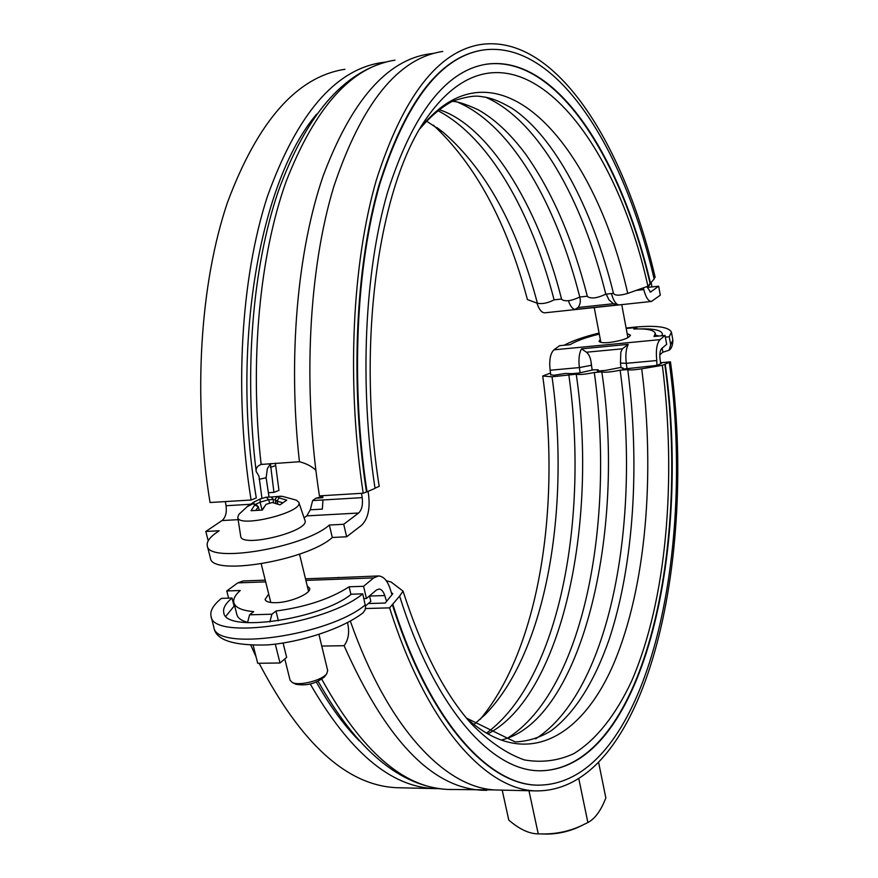 <?xml version="1.0" encoding="UTF-8"?>
<svg xmlns="http://www.w3.org/2000/svg" width="878" height="878" viewBox="0 0 878 878"><rect width="100%" height="100%" fill="white"/><g stroke="black" fill="none" stroke-linecap="round" stroke-linejoin="round"><path stroke-width="1.32" d="M442.797 51.451C398.129 58.113 361.791 103.165 333.794 186.619C308.606 269.634 302.449 387.033 319.427 495.872L363.207 493.216C346.371 382.984 352.023 264.113 376.278 180.275C403.265 96.031 438.407 50.726 481.715 44.361C556.476 34.494 624.499 145.133 655.142 277.239L654.055 278.589M363.207 493.216L367.015 491.801C350.476 383.269 356.04 266.297 379.889 183.754C406.437 100.783 441.041 56.17 483.701 49.936C557.014 40.333 623.929 148.876 654.154 278.974L647.92 286.228L627.737 293.395C620.066 295.688 615.324 295.754 613.535 293.592C592.661 208.854 554.523 136.529 512.225 108.466C496.432 99.258 488.684 97.337 478.697 96.251C473.033 95.636 464.275 97.304 452.433 101.266C441.546 107.05 430.747 116.159 420.035 128.605M613.47 293.329L605.798 294.174C597.172 298.246 591.037 299.025 587.404 296.512C572.719 239.057 552.13 191.602 525.648 154.166C510.469 133.84 494.709 119.079 478.356 109.871C465.966 104.175 457.24 101.343 452.148 101.387M587.316 296.204L579.776 297.027C571.227 301.055 565.18 301.845 561.624 299.387C537.797 203.586 487.202 124.522 438.835 109.585M561.536 299.036L554.106 299.848C547.949 303.053 542.385 304.194 537.413 303.272L527.415 299.552C507.001 222.749 475.656 164.625 433.381 125.17M275.385 463.167L278.963 490.407L273.936 492.382L270.424 463.803M605.798 294.174C582.487 199.855 538.181 119.913 485.358 97.096M579.776 297.027C556.235 203.97 511.424 125.17 457.844 102.265M554.106 299.848C531.311 211.905 488.969 136.979 437.617 110.529M268.328 492.734L273.936 492.382M344.944 69.285C297.027 76.638 257.869 121.043 227.468 202.478C200.063 283.418 192.743 397.163 210.051 502.512L251.086 500.021L256.299 497.98C230.431 344.802 260.14 180.363 316.651 114.173M481.012 50.375C438.791 57.97 404.681 103.198 378.692 186.07C355.349 268.459 350.059 384.323 366.444 491.834M367.015 491.801L375.027 488.377C359.223 384.169 364.557 271.939 387.45 192.622C412.934 112.856 446.222 70.01 487.334 64.072C557.157 55.073 621.372 158.413 650.543 283.462M650.104 283.506C620.922 158.479 556.674 55.16 486.829 64.16L484.755 64.489M374.994 488.179L379.197 486.379C355.897 339.193 379.779 181.406 427.827 116.434C508.022 4.379 612.229 123.897 647.92 286.228M385.651 62.097L381.765 62.579C335.034 69.68 296.907 114.327 267.384 196.529C240.791 278.238 233.888 393.366 251.086 500.021M270.709 463.496L267.362 468.556L266.133 477.731L268.997 496.893M643.376 287.841L643.783 289.575C645.769 297.302 648.315 301.264 651.432 301.461L660.289 295.195L658.665 286.195L647.766 287.391L651.169 282.694M208.196 540.793L205.814 531.464L219.182 530.773C210.314 536.458 206.352 541.485 207.285 545.853C208.141 563.852 304.414 547.631 329.349 525.033L343.715 524.276L358.608 513.026C361.846 509.92 363.042 504.795 362.186 497.639L361.506 493.326M343.715 524.276L346.645 536.776L361.462 525.373C367.904 519.107 370.275 508.878 368.562 494.665L368.036 491.362M205.814 531.464L222.035 520.555C225.58 517.548 226.919 512.609 226.052 505.728L225.35 501.579M571.556 373.699L578.931 373.04L593.001 369.89L598.181 369.748L598.335 371.032L598.181 369.748M368.31 603.537L385.222 603.043L392.784 593.704L391.314 592.562M386.21 580.665L391.171 582.07L403.046 591.124L399.611 596.074L389.602 607.861L365.478 608.531M660.629 363.536L661.485 363.459L660.673 363.81L660.036 359.025C659.499 353.889 660.036 350.41 661.639 348.588L666.665 344.33L665.052 335.429L660.015 339.632C656.777 343.243 655.701 350.212 656.777 360.54L656.898 365.413L622.721 369.133L623.259 368.134L623.38 369.067M550.802 375.016L550.133 370.231C549.046 360.199 550.308 353.395 553.93 349.839L559.56 345.691L570.052 344.67C576.594 340.785 586.339 337.262 599.29 334.101M571.545 373.611L565.333 373.446L553.875 375.268L550.769 374.752M359.289 740.845C344.143 725.535 329.843 705.956 316.376 682.107M439.296 788.663L434.05 788.565C390.688 786.721 349.422 751.886 310.274 684.05M550.528 373.04L542.714 376.014L552.032 376.794L576.22 374.193C579.239 374.917 585.264 374.346 594.307 372.491L601.825 371.899C604.92 372.634 611.022 372.063 620.142 370.187L627.781 369.572C629.142 370.264 633.784 370.011 641.719 368.815L662.341 365.314L670.463 361.835L660.53 362.735M670.463 361.835C698.131 559.769 646.12 792.724 535.481 790.891C485.38 789.476 426.521 724.657 389.602 607.861M500.526 790.09L495.993 789.98C446.123 788.411 388.197 729.201 350.322 621.075M657.392 365.204L660.673 363.81M627.024 368.749L626.299 363.316L620.439 363.097L621.075 367.783L623.259 368.134M598.17 369.803L597.314 371.131L605.853 370.362L621.02 367.377M401.564 787.818L396.702 787.709C347.15 785.481 301.297 743.995 259.12 663.252M256.091 656.898L250.888 645.363M542.714 376.014C560.998 506.068 539.279 648.601 480.134 719.389M568.812 374.763C589.127 518.821 559.253 679.561 486.588 733.075M594.307 372.491C615.226 522.18 583.486 690.042 507.758 738.025M620.142 370.187C640.973 521.488 610.078 691.205 535.635 738.815M662.341 365.314C676.773 479.311 666.742 600.278 631.633 681.054C616.06 714.462 596.546 739.649 573.806 753.653C558.123 760.842 541.638 762.927 524.331 759.909C506.76 753.708 489.178 741.756 471.596 724.054C444.883 694.333 422.033 650.016 403.046 591.124M664.8 364.26C690.942 551.219 642.29 769.007 540.058 770.829M665.239 364.216C691.666 552.624 641.84 772.519 538.236 770.763C490.44 769.677 434.445 707.416 399.611 596.074M669.288 362.482C696.605 557.717 645.231 786.951 536.667 785.141C487.235 783.813 429.199 719.719 392.883 604.459M538.565 785.217L536.151 785.13C486.697 783.802 428.651 719.719 392.323 604.481M391.983 594.691L390.238 589.094C387.472 580.687 383.598 576.308 378.583 575.957L373.633 577.922L363.58 586.295L366.422 598.511L376.442 590.027L378.967 589.017C381.447 589.193 383.379 591.377 384.762 595.558L386.583 601.364M646.845 286.612L650.554 292.056L658.665 286.195M318.933 634.388L327.681 670.529L326.825 673.547C322.643 680.209 299.266 686.278 292.308 682.491L290.08 680.263L284.801 658.961M264.168 506.935L262.138 510.052M253.874 503.873L253.808 502.128L246.927 506.782L253.259 503.643L254.73 505.015L251.053 510.711L262.357 510.063L266.012 504.345L272.202 502.512L279.994 504.839L286.744 500.153L278.984 497.848L277.108 501.25L282.639 502.699M278.984 497.848L277.448 496.509L274.957 499.308L277.064 501.173M275.944 503.434L274.957 499.308M277.448 496.509L282.31 496.333L296.303 500.142L298.783 502.249C304.282 512.159 238.026 528.6 237.762 517.34L238.904 514.321L249.923 504.181M277.777 504.016L277.108 501.25M268.712 499.736L273.464 499.483L271.137 497.014L266.243 497.189L268.712 499.736L269.557 503.182M266.243 497.189L260.118 499L260.184 502.183L268.613 499.692M255.3 504.422L260.184 502.183M260.118 499L253.808 502.128M260.118 502.271L262.039 510.041M253.259 503.643L256.31 504.817L258.341 506.705L254.73 505.015M256.025 510.107L258.341 506.705M258.373 506.793L259.164 509.997M280.784 496.213L271.137 497.014M273.277 502.743L273.464 499.483M295.491 684.072L295.82 684.236C306.543 686.113 316.124 683.622 324.542 676.784L324.651 676.631M298.827 502.348L304.896 520.259C310.823 531.102 241.022 548.52 240.693 536.217L237.762 517.34M528.962 790.738L538.236 833.87C529.204 833.826 519.381 829.227 508.768 820.074L502.205 790.123M538.236 833.87L541.836 833.946C555.994 834.155 569.185 831.4 581.423 825.682L587.876 822.532C594.966 818.812 600.947 810.613 605.842 797.937L598.675 762.708M580.358 826.187L577.461 827.581C567.682 831.806 557.464 833.979 546.774 834.1L542.889 833.979M587.876 822.532L578.854 778.973M347.479 622.601C349.729 631.951 348.599 639.656 344.088 645.692L321.765 646.076M369.539 595.877L370.823 601.386L365.511 605.919M247.442 622.304C241.373 620.636 237.861 618.112 236.917 614.743L236.862 614.545M234.58 605.535L225.887 616.235M233.976 605.699L232.033 598.039L221.454 598.368C213.277 605.008 209.809 611 211.06 616.334L213.782 626.892M365.336 604.865C329.283 635.573 215.483 651.86 213.848 627.144C215.362 640.007 233.263 645.934 267.549 644.924C301.703 642.18 343.1 628.407 363.097 612.767L365.094 609.936L365.588 606.863L362.757 593.846L351.343 594.208C320.042 619.681 225.196 633.137 223.791 612.745C222.749 608.388 225.503 603.482 232.033 598.039M362.757 593.846C326.561 624.214 212.586 640.655 211.06 616.334M350.937 594.516L349.115 586.789L363.58 586.295M278.392 620.79L275.977 611.022C305.884 606.994 330.26 598.917 349.115 586.789M366.422 598.511L363.865 598.587M233.833 602.571L233.186 602.593M658.95 336.022L655.625 335.231M665.359 337.13L669.223 336.757L670.671 344.736L669.124 350.201L662.89 352.221L659.817 354.833M662.89 352.221L662.144 348.16M640.216 328.91C653.715 328.559 661.101 330.172 662.352 333.739L661.99 335.725M564.126 345.241C572.599 340.73 584.254 336.669 599.081 333.058M626.113 328.032C653.078 324.838 668.18 326.199 671.429 332.103L669.223 336.757M307.223 585.966L309.616 588.172C311.8 593.308 290.541 602.527 275.857 602.692C269.48 602.802 265.88 601.726 265.079 599.465L268.69 594.011M627.177 333.717L630.492 335.133C628.857 338.293 621.745 340.752 609.156 342.519C603.021 343.035 599.652 342.596 599.059 341.213L600.3 339.424M665.052 335.429L654.022 336.504L655.284 333.366C654.055 329.974 646.877 328.526 633.74 328.998L635.968 327.395L637.384 328.899M269.842 621.931L271.917 614.216L249.582 614.82L247.508 622.721M275.977 611.022L271.917 614.216M228.598 598.148L226.776 590.971L237.751 582.882L243.14 580.962L265.255 580.139M226.776 590.971L240.243 590.51C235.117 595.054 232.999 599.136 233.877 602.78C235.37 607.631 241.977 610.583 253.698 611.637L249.582 614.82M275.308 644.145L279.994 662.989L257.693 663.274L253.193 645.418M283.1 643.047L286.656 657.402L279.994 662.989M550.133 370.231L579.381 367.575L591.333 365.292L591.113 362.427C590.488 357.664 588.94 354.262 586.46 352.221L581.488 348.84L628.231 344.352L622.381 348.818L620.834 352.188L620.439 363.097M591.113 362.427L592.156 369.978M336.856 577.68L378.133 575.968M312.623 500.581L322.972 499.966L322.336 509.119L310.285 509.8L312.623 500.581L315.828 498.243L322.884 497.683L322.566 495.686M310.285 509.8L306.806 515.88L304.073 517.844M261.962 498.353L258.977 476.139L256.178 471.508C255.652 468.281 257.309 465.922 261.139 464.44L299.431 461.729C306.356 463.529 311.822 466.372 315.85 470.268M611.461 293.548C613.261 300.199 615.588 303.964 618.43 304.831L613.096 303.601M579.667 297.104C580.929 300.748 580.402 304.216 578.086 307.498L574.903 309.473C572.379 308.826 570.206 305.917 568.384 300.748M544.975 312.798L544.788 312.82C541.693 312.766 539.07 309.517 536.919 303.086M329.349 525.033L332.29 537.479C307.498 560.416 211.378 576.517 210.435 558.145L210.38 557.969M346.645 536.776L332.29 537.479M270.413 467.436L275.472 465.57M627.737 293.395C593.517 142.071 496.608 32.212 420.123 128.473M537.413 303.272C517.021 226.162 485.677 169.224 443.368 132.446L436.827 127.519M552.032 376.794C570.426 507.517 546.72 651.553 485.293 714.451L473.977 724.537M641.719 368.815C655.273 474.504 646.153 586.482 614.062 662.868C582.037 738.266 524.715 771.082 466.58 718.215M649.852 291.913L651.3 291.759M452.126 789.541L447.429 789.432C403.221 787.522 361.352 750.811 321.809 679.287M344.088 645.692C385.826 739.583 431.833 787.764 482.11 790.233L486.653 790.343M671.429 332.103L672.855 340.027L670.671 344.736M626.201 328.493L635.573 327.56M237.751 582.882L265.683 581.862M305.884 580.391L373.633 577.922M553.93 349.839L660.015 339.632M586.46 352.221L622.381 348.818M337.229 577.636L305.489 578.8L337.723 577.647M656.777 360.54L626.299 363.316C625.334 355.151 625.981 348.829 628.231 344.352M581.488 348.84C579.118 353.274 578.415 359.519 579.381 367.575L580.095 372.744M384.762 595.558L369.572 596.03M322.972 499.966L362.186 497.639M306.806 515.88L358.608 513.026M226.052 505.728L249.725 504.323M618.43 304.831L574.903 309.473M643.783 289.575L636.122 290.42M259.131 479.311L266.133 477.731M317.079 498.024L322.709 496.597M433.655 53.382L429.188 53.931C386.748 60.187 351.419 100.816 323.192 175.809C297.422 250.669 287.775 357.489 299.431 461.729M578.086 307.498L613.327 303.722M261.139 464.44C249.473 361.374 259.592 255.685 286.14 181.472C315.191 107.094 351.485 66.651 395.012 60.165M238.125 519.666L222.035 520.555M424.853 120.846L427.827 116.434M426.467 121.021L443.368 132.446L438.21 128.506M535.481 790.891L495.993 789.98M434.05 788.565L396.702 787.709M487.916 733.821C561.141 696.078 598.555 524.66 576.22 374.193M502.282 739.77C580.775 720.114 626.365 533.791 601.825 371.899M466.481 718.105L515.156 741.921C527.93 741.394 539.981 737.641 551.307 730.65C574.75 712.914 594.011 682.579 609.08 639.667C633.905 564.872 640.073 464.605 627.781 369.572M594.219 307.552L600.859 342.376M621.745 304.622L627.924 337.712M261.227 563.906L270.797 602.484M299.519 554.117L308.529 591.333M324.542 676.784L326.825 673.547M295.82 684.236L292.308 682.491M577.461 827.581L581.423 825.682M546.774 834.1L541.836 833.946M494.852 789.915L447.429 789.432C400.192 786.567 357.094 750.547 318.132 681.35M669.124 350.201C671.483 348.742 672.724 345.35 672.855 340.027M635.968 327.395L626.179 328.372M655.284 333.366L655.822 336.329M337.119 577.636L339.117 577.417M236.917 614.743L233.877 602.78M613.667 303.898L608.992 299.892L606.171 294.13M544.788 312.82L651.432 301.461M261.644 464.308L262.324 464.166M316.08 498.177L322.599 496.52M256.178 471.508C243.821 370.845 252.623 266.649 278.249 191.415C305.906 115.479 343.079 72.04 389.777 61.109M651.948 286.93L651.224 282.903M207.285 545.853L210.435 558.145"/></g></svg>
